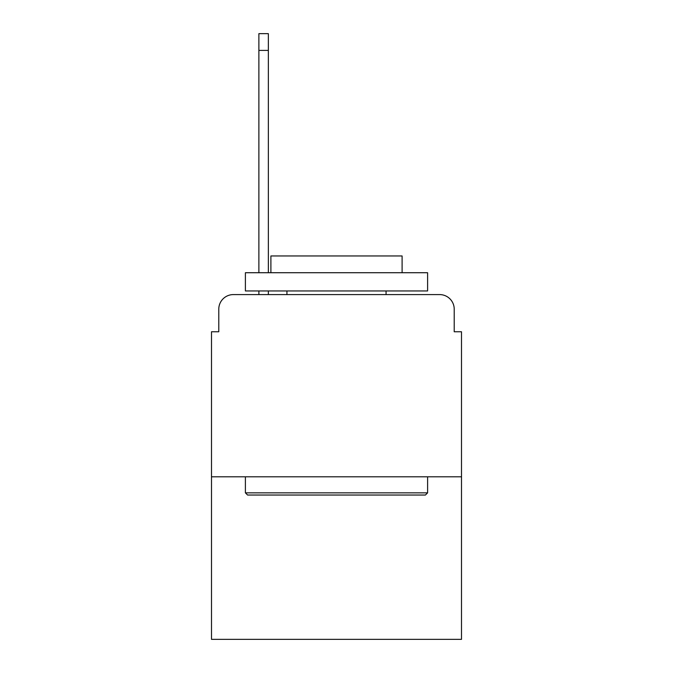 <?xml version="1.0" encoding="UTF-8"?>
<svg xmlns="http://www.w3.org/2000/svg" width="673" height="673" viewBox="0 0 673 673"><rect width="100%" height="100%" fill="white"/><g stroke="black" fill="none" stroke-linecap="round" stroke-linejoin="round"><path stroke-width="1.01" d="M218.784 309.168L218.784 331.764L218.784 309.168A14.579 14.579 0 0 1 233.363 294.589L258.878 294.589L258.878 290.946M461.501 476.812L211.499 476.812L211.499 639.35L461.501 639.35L461.501 331.764L454.216 331.764L454.216 309.168A14.579 14.579 0 0 0 439.637 294.589L233.363 294.589M211.499 476.812L211.499 331.764L218.784 331.764M268.35 290.946L268.35 294.589L279.648 294.589M393.352 294.589L439.637 294.589M454.216 331.764L454.216 309.168M425.42 495.034L247.58 495.034L245.393 492.846L427.607 492.846L425.42 495.034M245.393 272.725L427.607 272.725L427.607 290.946L245.393 290.946L245.393 272.725M402.101 272.725L402.101 255.959L270.899 255.959L270.899 272.725M245.393 476.812L245.393 492.846M427.607 476.812L427.607 492.846M286.934 290.946L286.934 294.589M386.066 290.946L386.066 294.589M258.878 272.725L258.878 33.65L268.35 33.65L268.35 272.725M258.878 50.416L268.35 50.416"/></g></svg>
